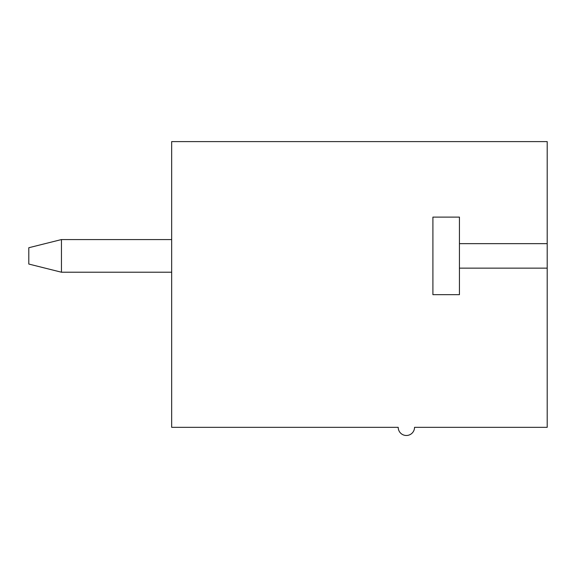 <?xml version="1.0" encoding="UTF-8"?>
<svg xmlns="http://www.w3.org/2000/svg" width="576" height="576" viewBox="0 0 576 576"><rect width="100%" height="100%" fill="white"/><g stroke="black" fill="none" stroke-linecap="round" stroke-linejoin="round"><path stroke-width="0.86" d="M547.2 243.648L547.2 141.602L171.67 141.602L171.67 427.334L398.21 427.334A8.165 8.165 0 0 0 406.375 435.492A8.165 8.165 0 0 0 414.54 427.334L547.2 427.334L547.2 243.648L459.439 243.648L459.439 294.667L432.907 294.667L432.907 217.116L459.439 217.116L459.439 243.648M459.439 268.135L547.2 268.135M171.67 272.218L61.452 272.218L28.8 264.053L28.8 247.73L61.452 239.566L171.67 239.566M61.452 239.566L61.452 272.218"/></g></svg>
